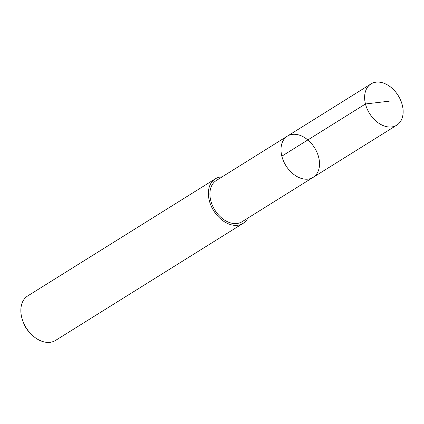 <?xml version="1.0" encoding="UTF-8"?>
<svg xmlns="http://www.w3.org/2000/svg" width="424" height="424" viewBox="0 0 424 424"><rect width="100%" height="100%" fill="white"/><g stroke="black" fill="none" stroke-linecap="round" stroke-linejoin="round"><path stroke-width="0.64" d="M313.129 177.37L242.035 221.741A24.306 16.886 -122 0 1 232.644 223.374A24.306 16.886 -122 0 1 211.883 204.124A24.306 16.886 -122 0 1 216.293 180.502L287.382 136.125A24.311 16.886 58 0 0 282.972 159.747A24.311 16.886 58 0 0 303.738 179.002A24.311 16.886 58 0 0 313.129 177.37A24.311 16.886 58 0 0 314.582 147.801A24.311 16.886 58 0 0 287.382 136.125A24.311 16.886 58 0 0 282.972 159.747A24.311 16.886 58 0 0 303.738 179.002A24.311 16.886 58 0 0 313.129 177.37L396.763 125.175A24.316 16.891 -122 0 1 387.366 126.808A24.316 16.891 -122 0 1 366.596 107.548A24.316 16.891 -122 0 1 371.011 83.92A24.316 16.891 -122 0 1 380.408 82.288A24.316 16.891 -122 0 1 401.173 101.543A24.316 16.891 -122 0 1 396.763 125.175M247.86 218.106A26.24 18.227 -122 0 1 243.058 223.384A26.24 18.227 -122 0 1 213.701 210.776A26.24 18.227 -122 0 1 215.27 178.864A26.24 18.227 -122 0 1 222.118 176.866M243.058 223.384L55.528 340.435A26.24 18.227 -122 0 1 30.311 333.275A26.24 18.227 -122 0 1 23.092 321.715A26.24 18.227 -122 0 1 27.74 295.915L215.27 178.864M30.311 333.275L28.959 331.801A18.667 12.964 -122 0 1 23.824 323.581L23.092 321.715M281.843 156.175L365.467 103.975L389.285 101.177M287.382 136.125L371.011 83.92"/></g></svg>
